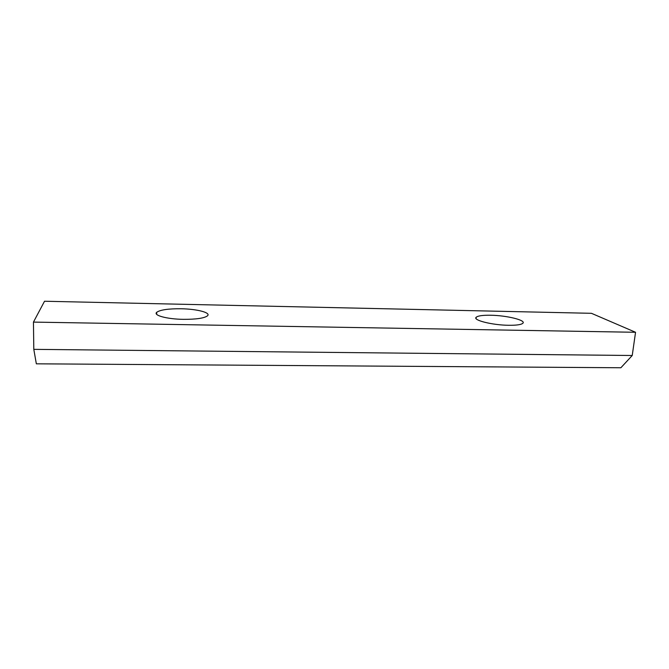 <?xml version="1.0" encoding="UTF-8"?>
<svg xmlns="http://www.w3.org/2000/svg" width="669" height="669" viewBox="0 0 669 669"><rect width="100%" height="100%" fill="white"/><g stroke="black" fill="none" stroke-linecap="round" stroke-linejoin="round"><path stroke-width="1" d="M632.23 355.498L33.801 349.352L36.343 363.819L620.874 367.758L632.23 355.498L635.55 332.284L33.45 322.098L44.53 301.242L591.446 313.309L635.55 332.284M33.801 349.352L33.45 322.098M183.398 319.347C167.007 319.146 153.067 315.358 156.688 312.314C160.159 309.839 168.312 308.652 181.157 308.76C196.987 309.003 211.036 312.624 207.532 315.785C204.354 318.201 196.31 319.389 183.398 319.347M508.624 325.285C492.05 325.117 472.381 320.091 476.211 317.231C477.992 315.793 482.817 315.124 490.686 315.241C506.592 315.425 526.453 320.25 522.832 323.286C521.159 324.699 516.426 325.368 508.624 325.285M156.688 312.314L156.646 314.296M476.211 317.231L476.077 318.569"/></g></svg>
